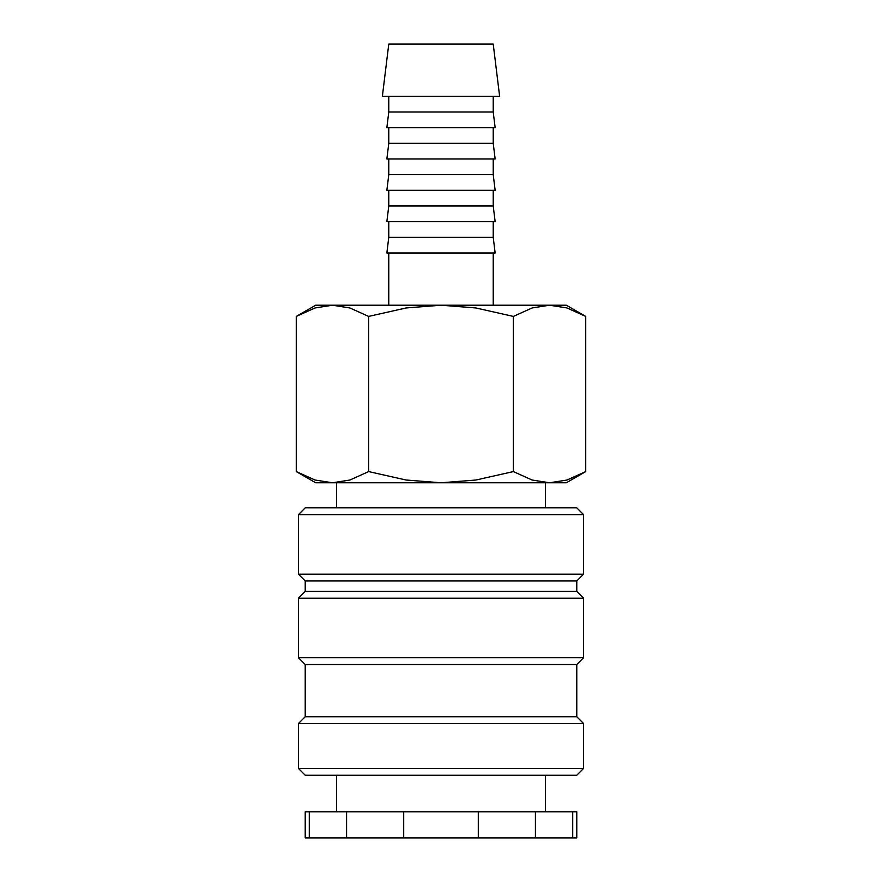 <?xml version="1.0" encoding="UTF-8"?>
<svg xmlns="http://www.w3.org/2000/svg" width="882" height="882" viewBox="0 0 882 882"><rect width="100%" height="100%" fill="white"/><g stroke="black" fill="none" stroke-linecap="round" stroke-linejoin="round"><path stroke-width="1.32" d="M545.451 507.845L545.451 482.774M336.549 482.774L336.549 507.845M583.575 514.636L576.784 507.845L305.216 507.845L298.425 514.636L298.425 574.171L305.216 580.962L305.216 591.403L298.425 598.194L298.425 657.729L305.216 664.521L305.216 716.746L298.425 723.527L298.425 768.442L305.216 775.234L576.784 775.234L583.575 768.442L583.575 723.527L576.784 716.746L576.784 664.521L583.575 657.729L583.575 598.194L576.784 591.403L576.784 580.962L583.575 574.171L583.575 514.636L298.425 514.636M545.451 811.793L545.451 775.234M336.549 775.234L336.549 811.793M309.284 811.793L305.216 811.793L305.216 837.9L346.582 837.9L346.582 811.793L309.284 811.793L309.284 837.9M572.716 837.9L576.784 837.9L576.784 811.793L535.418 811.793L535.418 837.9L572.716 837.9L572.716 811.793M585.725 316.418L566.332 305.216L549.541 305.216L566.972 307.961L585.725 316.418L585.725 471.583L566.972 480.029L549.541 482.774L566.332 482.774L585.725 471.583M315.668 305.216L296.275 316.418L315.028 307.961L332.459 305.216L441 305.216L475.861 307.961L513.368 316.418L532.111 307.961L549.541 305.216L441 305.216L406.139 307.961L368.632 316.418L349.889 307.961L332.459 305.216L315.668 305.216M296.275 471.583L315.668 482.774L549.541 482.774L532.111 480.029L513.368 471.583L475.861 480.029L441 482.774L406.139 480.029L368.632 471.583L349.889 480.029L332.459 482.774L315.028 480.029L296.275 471.583L296.275 316.418M499.631 96.325L493.225 44.1L388.775 44.1L382.369 96.325L499.631 96.325M388.775 96.325L388.775 111.992L386.856 127.658L495.144 127.658L493.225 111.992L493.225 96.325M388.775 127.658L388.775 143.325L386.856 158.992L495.144 158.992L493.225 143.325L493.225 127.658M388.775 158.992L388.775 174.658L386.856 190.325L495.144 190.325L493.225 174.658L493.225 158.992M388.775 190.325L388.775 205.991L386.856 221.658L495.144 221.658L493.225 205.991L493.225 190.325M388.775 221.658L388.775 237.324L386.856 252.991L495.144 252.991L493.225 237.324L493.225 221.658M493.225 305.216L493.225 252.991M388.775 252.991L388.775 305.216M388.775 237.324L493.225 237.324M388.775 205.991L493.225 205.991M388.775 174.658L493.225 174.658M388.775 143.325L493.225 143.325M388.775 111.992L493.225 111.992M368.632 471.583L368.632 316.418M513.368 471.583L513.368 316.418M403.702 811.793L403.702 837.9L478.298 837.9L478.298 811.793L346.582 811.793M478.298 837.9L535.418 837.9M346.582 837.9L403.702 837.9M478.298 811.793L535.418 811.793M298.425 768.442L583.575 768.442M298.425 723.527L583.575 723.527M305.216 716.746L576.784 716.746M305.216 664.521L576.784 664.521M298.425 657.729L583.575 657.729M298.425 598.194L583.575 598.194M305.216 591.403L576.784 591.403M305.216 580.962L576.784 580.962M298.425 574.171L583.575 574.171"/></g></svg>
